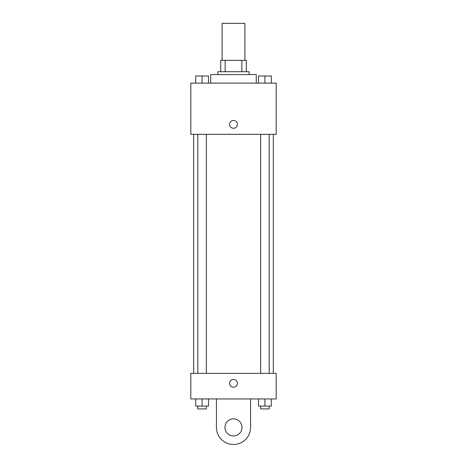 <?xml version="1.0" encoding="UTF-8"?>
<svg xmlns="http://www.w3.org/2000/svg" width="467" height="467" viewBox="0 0 467 467"><rect width="100%" height="100%" fill="white"/><g stroke="black" fill="none" stroke-linecap="round" stroke-linejoin="round"><path stroke-width="0.7" d="M244.883 60.342L244.883 23.35L222.117 23.35L222.117 60.342M225.152 71.725L225.152 60.342L220.693 60.342L220.693 71.725L220.693 60.342M225.152 60.342L246.307 60.342L246.307 71.725M241.848 71.725L241.848 60.342M217.85 74.568L217.85 71.725L249.15 71.725L249.15 74.568M256.266 83.108L256.266 74.568L210.734 74.568L210.734 83.108M190.816 83.108L276.184 83.108L276.184 134.327L190.816 134.327L190.816 83.108M233.5 128.279A3.911 3.911 0 0 1 230.114 122.407A3.911 3.911 0 0 1 236.886 122.407A3.911 3.911 0 0 1 233.5 128.279M190.816 373.349L276.184 373.349L276.184 398.958L190.816 398.958L190.816 373.349L276.184 373.349M258.514 83.108L258.514 75.993L271.315 75.993L271.315 83.108L271.315 75.993M264.912 83.108L264.912 75.993M269.185 75.993L260.644 75.993M195.685 83.108L195.685 75.993L208.486 75.993L208.486 83.108L208.486 75.993M202.088 83.108L202.088 75.993M206.356 75.993L197.815 75.993M258.514 398.958L258.514 406.074L271.315 406.074L271.315 398.958L271.315 406.074M264.912 406.074L264.912 398.958M269.185 406.074L269.185 408.917L260.644 408.917L260.644 406.074M195.685 398.958L195.685 406.074L208.486 406.074L208.486 398.958L208.486 406.074M202.088 406.074L202.088 398.958M206.356 406.074L206.356 408.917L197.815 408.917L197.815 406.074M229.589 383.308A3.911 3.911 0 0 1 235.456 379.916A3.911 3.911 0 0 1 235.456 386.694A3.911 3.911 0 0 1 229.589 383.308M250.575 398.958L250.575 427.41A17.075 17.075 0 0 1 233.5 444.485A17.075 17.075 0 0 1 216.425 427.41L216.425 398.958M233.5 435.95A8.534 8.534 0 0 1 226.11 423.143A8.534 8.534 0 0 1 240.89 423.143A8.534 8.534 0 0 1 233.5 435.95M273.335 373.349L273.335 134.327M193.665 373.349L193.665 134.327M260.644 134.327L260.644 373.349M269.185 134.327L269.185 373.349M206.356 373.349L206.356 134.327M197.815 373.349L197.815 134.327"/></g></svg>
